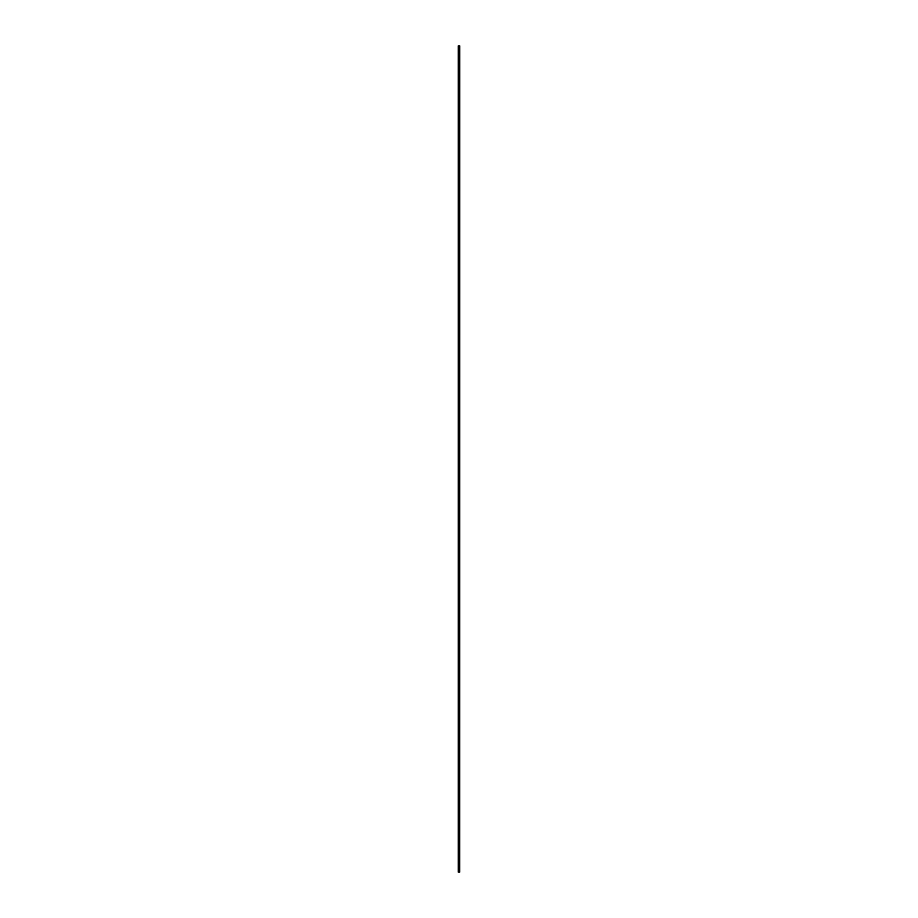 <?xml version="1.0" encoding="UTF-8"?>
<svg xmlns="http://www.w3.org/2000/svg" width="918" height="918" viewBox="0 0 918 918"><rect width="100%" height="100%" fill="white"/><g stroke="black" fill="none" stroke-linecap="round" stroke-linejoin="round"><path stroke-width="1.38" d="M458.311 45.9L458.656 872.1L458.311 45.9M459.677 45.9L459.677 872.1L459.734 45.9L458.656 45.9M459.321 45.9L459.321 872.1L458.656 872.1M459.516 45.9L459.321 872.1M459.608 45.9L459.516 872.1M459.252 45.9L459.252 872.1M459.551 45.9L459.551 872.1M458.266 45.9L458.266 872.1"/></g></svg>
